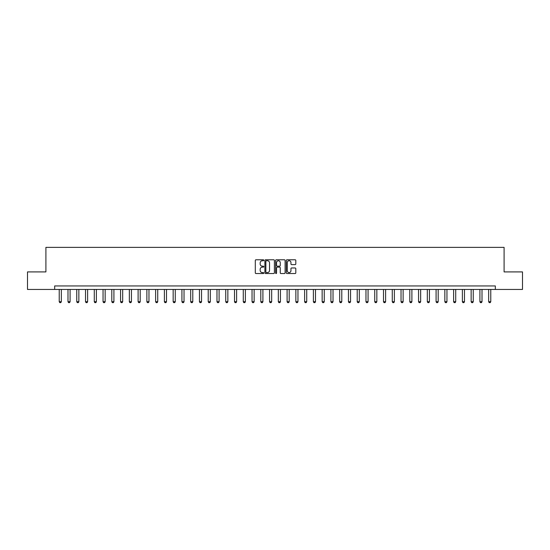 <?xml version="1.0" encoding="UTF-8"?>
<svg xmlns="http://www.w3.org/2000/svg" width="550" height="550" viewBox="0 0 550 550"><rect width="100%" height="100%" fill="white"/><g stroke="black" fill="none" stroke-linecap="round" stroke-linejoin="round"><path stroke-width="0.82" d="M263.78 260.253A0.481 0.481 0 0 0 263.299 259.772L255.991 259.772A0.688 0.688 0 0 0 255.303 260.459L255.303 272.848A0.688 0.688 0 0 0 255.991 273.536L263.299 273.536A0.481 0.481 0 0 0 263.78 273.054A0.481 0.481 0 0 0 263.299 272.573L262.357 272.573A2.2 2.2 0 0 1 260.15 270.373L260.15 269.342A2.2 2.2 0 0 1 262.357 267.135L263.299 267.135A0.481 0.481 0 0 0 263.78 266.654A0.481 0.481 0 0 0 263.299 266.173L262.357 266.173A2.2 2.2 0 0 1 260.15 263.972L260.15 262.941A2.2 2.2 0 0 1 262.357 260.741L263.299 260.741A0.481 0.481 0 0 0 263.78 260.253M295.116 264.626A0.688 0.688 0 0 0 295.804 263.938L295.804 260.459A0.688 0.688 0 0 0 295.116 259.772L286.99 259.772A0.688 0.688 0 0 0 286.303 260.459L286.303 272.848A0.688 0.688 0 0 0 286.99 273.536L295.116 273.536A0.688 0.688 0 0 0 295.804 272.848L295.804 268.654A0.688 0.688 0 0 0 295.116 267.967L291.637 267.967A0.688 0.688 0 0 0 290.95 268.654L290.95 270.738A1.843 1.843 0 0 1 289.107 272.573A1.843 1.843 0 0 1 287.265 270.738L287.265 262.577A1.843 1.843 0 0 1 289.107 260.741A1.843 1.843 0 0 1 290.95 262.577L290.95 263.938A0.688 0.688 0 0 0 291.637 264.626L295.116 264.626M54.67 289.444L27.5 289.444L27.5 271.913L45.904 271.913L45.904 247.376L504.096 247.376L504.096 271.913L522.5 271.913L522.5 289.444L495.33 289.444L495.33 285.938L54.67 285.938L54.67 289.444L495.33 289.444M274.395 260.459A0.688 0.688 0 0 0 273.707 259.772L265.588 259.772A0.688 0.688 0 0 0 264.901 260.459L264.901 272.848A0.688 0.688 0 0 0 265.588 273.536L273.707 273.536A0.688 0.688 0 0 0 274.395 272.848L274.395 260.459M276.293 259.772L284.412 259.772A0.688 0.688 0 0 1 285.099 260.459L285.099 272.848A0.688 0.688 0 0 1 284.412 273.536L280.933 273.536A0.688 0.688 0 0 1 280.246 272.848L280.246 267.829A0.688 0.688 0 0 0 279.558 267.135L277.255 267.135A0.688 0.688 0 0 0 276.567 267.829L276.567 273.054A0.481 0.481 0 0 1 276.086 273.536A0.481 0.481 0 0 1 275.605 273.054L275.605 260.459A0.688 0.688 0 0 1 276.293 259.772M266.344 260.741A0.481 0.481 0 0 0 265.863 261.222L265.863 272.092A0.481 0.481 0 0 0 266.344 272.573L267.341 272.573A2.2 2.2 0 0 0 269.548 270.373L269.548 262.941A2.2 2.2 0 0 0 267.341 260.741L266.344 260.741M280.246 262.611A1.843 1.843 0 0 0 278.41 260.776A1.843 1.843 0 0 0 276.567 262.611L276.567 265.485A0.688 0.688 0 0 0 277.255 266.173L279.558 266.173A0.688 0.688 0 0 0 280.246 265.485L280.246 262.611M59.228 289.444L59.228 301.716L61.332 301.716L61.332 289.444M61.332 301.716L60.802 302.624L59.751 302.624L59.228 301.716M67.994 289.444L67.994 301.716L70.091 301.716L70.091 289.444M70.091 301.716L69.568 302.624L68.516 302.624L67.994 301.716M76.752 289.444L76.752 301.716L78.856 301.716L78.856 289.444M78.856 301.716L78.334 302.624L77.282 302.624L76.752 301.716M85.518 289.444L85.518 301.716L87.622 301.716L87.622 289.444M87.622 301.716L87.099 302.624L86.047 302.624L85.518 301.716M94.284 289.444L94.284 301.716L96.387 301.716L96.387 289.444M96.387 301.716L95.858 302.624L94.806 302.624L94.284 301.716M103.049 289.444L103.049 301.716L105.153 301.716L105.153 289.444M105.153 301.716L104.624 302.624L103.572 302.624L103.049 301.716M111.808 289.444L111.808 301.716L113.912 301.716L113.912 289.444M113.912 301.716L113.389 302.624L112.338 302.624L111.808 301.716M120.574 289.444L120.574 301.716L122.677 301.716L122.677 289.444M122.677 301.716L122.155 302.624L121.103 302.624L120.574 301.716M129.339 289.444L129.339 301.716L131.443 301.716L131.443 289.444M131.443 301.716L130.914 302.624L129.869 302.624L129.339 301.716M138.105 289.444L138.105 301.716L140.209 301.716L140.209 289.444M140.209 301.716L139.679 302.624L138.627 302.624L138.105 301.716M146.871 289.444L146.871 301.716L148.974 301.716L148.974 289.444M148.974 301.716L148.445 302.624L147.393 302.624L146.871 301.716M155.629 289.444L155.629 301.716L157.733 301.716L157.733 289.444M157.733 301.716L157.211 302.624L156.159 302.624L155.629 301.716M164.395 289.444L164.395 301.716L166.499 301.716L166.499 289.444M166.499 301.716L165.976 302.624L164.924 302.624L164.395 301.716M173.161 289.444L173.161 301.716L175.264 301.716L175.264 289.444M175.264 301.716L174.735 302.624L173.683 302.624L173.161 301.716M181.926 289.444L181.926 301.716L184.03 301.716L184.03 289.444M184.03 301.716L183.501 302.624L182.449 302.624L181.926 301.716M190.692 289.444L190.692 301.716L192.789 301.716L192.789 289.444M192.789 301.716L192.266 302.624L191.214 302.624L190.692 301.716M199.451 289.444L199.451 301.716L201.554 301.716L201.554 289.444M201.554 301.716L201.032 302.624L199.98 302.624L199.451 301.716M208.216 289.444L208.216 301.716L210.32 301.716L210.32 289.444M210.32 301.716L209.798 302.624L208.746 302.624L208.216 301.716M216.982 289.444L216.982 301.716L219.086 301.716L219.086 289.444M219.086 301.716L218.556 302.624L217.504 302.624L216.982 301.716M225.748 289.444L225.748 301.716L227.851 301.716L227.851 289.444M227.851 301.716L227.322 302.624L226.27 302.624L225.748 301.716M234.506 289.444L234.506 301.716L236.61 301.716L236.61 289.444M236.61 301.716L236.087 302.624L235.036 302.624L234.506 301.716M243.272 289.444L243.272 301.716L245.376 301.716L245.376 289.444M245.376 301.716L244.853 302.624L243.801 302.624L243.272 301.716M252.038 289.444L252.038 301.716L254.141 301.716L254.141 289.444M254.141 301.716L253.619 302.624L252.567 302.624L252.038 301.716M260.803 289.444L260.803 301.716L262.907 301.716L262.907 289.444M262.907 301.716L262.377 302.624L261.326 302.624L260.803 301.716M269.569 289.444L269.569 301.716L271.673 301.716L271.673 289.444M271.673 301.716L271.143 302.624L270.091 302.624L269.569 301.716M278.327 289.444L278.327 301.716L280.431 301.716L280.431 289.444M280.431 301.716L279.909 302.624L278.857 302.624L278.327 301.716M287.093 289.444L287.093 301.716L289.197 301.716L289.197 289.444M289.197 301.716L288.674 302.624L287.623 302.624L287.093 301.716M295.859 289.444L295.859 301.716L297.962 301.716L297.962 289.444M297.962 301.716L297.433 302.624L296.381 302.624L295.859 301.716M304.624 289.444L304.624 301.716L306.728 301.716L306.728 289.444M306.728 301.716L306.199 302.624L305.147 302.624L304.624 301.716M313.39 289.444L313.39 301.716L315.494 301.716L315.494 289.444M315.494 301.716L314.964 302.624L313.913 302.624L313.39 301.716M322.149 289.444L322.149 301.716L324.252 301.716L324.252 289.444M324.252 301.716L323.73 302.624L322.678 302.624L322.149 301.716M330.914 289.444L330.914 301.716L333.018 301.716L333.018 289.444M333.018 301.716L332.496 302.624L331.444 302.624L330.914 301.716M339.68 289.444L339.68 301.716L341.784 301.716L341.784 289.444M341.784 301.716L341.254 302.624L340.202 302.624L339.68 301.716M348.446 289.444L348.446 301.716L350.549 301.716L350.549 289.444M350.549 301.716L350.02 302.624L348.968 302.624L348.446 301.716M357.211 289.444L357.211 301.716L359.308 301.716L359.308 289.444M359.308 301.716L358.786 302.624L357.734 302.624L357.211 301.716M365.97 289.444L365.97 301.716L368.074 301.716L368.074 289.444M368.074 301.716L367.551 302.624L366.499 302.624L365.97 301.716M374.736 289.444L374.736 301.716L376.839 301.716L376.839 289.444M376.839 301.716L376.317 302.624L375.265 302.624L374.736 301.716M383.501 289.444L383.501 301.716L385.605 301.716L385.605 289.444M385.605 301.716L385.076 302.624L384.024 302.624L383.501 301.716M392.267 289.444L392.267 301.716L394.371 301.716L394.371 289.444M394.371 301.716L393.841 302.624L392.789 302.624L392.267 301.716M401.026 289.444L401.026 301.716L403.129 301.716L403.129 289.444M403.129 301.716L402.607 302.624L401.555 302.624L401.026 301.716M409.791 289.444L409.791 301.716L411.895 301.716L411.895 289.444M411.895 301.716L411.373 302.624L410.321 302.624L409.791 301.716M418.557 289.444L418.557 301.716L420.661 301.716L420.661 289.444M420.661 301.716L420.131 302.624L419.086 302.624L418.557 301.716M427.322 289.444L427.322 301.716L429.426 301.716L429.426 289.444M429.426 301.716L428.897 302.624L427.845 302.624L427.322 301.716M436.088 289.444L436.088 301.716L438.192 301.716L438.192 289.444M438.192 301.716L437.663 302.624L436.611 302.624L436.088 301.716M444.847 289.444L444.847 301.716L446.951 301.716L446.951 289.444M446.951 301.716L446.428 302.624L445.376 302.624L444.847 301.716M453.612 289.444L453.612 301.716L455.716 301.716L455.716 289.444M455.716 301.716L455.194 302.624L454.142 302.624L453.612 301.716M462.378 289.444L462.378 301.716L464.482 301.716L464.482 289.444M464.482 301.716L463.953 302.624L462.901 302.624L462.378 301.716M471.144 289.444L471.144 301.716L473.248 301.716L473.248 289.444M473.248 301.716L472.718 302.624L471.666 302.624L471.144 301.716M479.909 289.444L479.909 301.716L482.006 301.716L482.006 289.444M482.006 301.716L481.484 302.624L480.432 302.624L479.909 301.716M488.668 289.444L488.668 301.716L490.772 301.716L490.772 289.444M490.772 301.716L490.249 302.624L489.197 302.624L488.668 301.716"/></g></svg>
